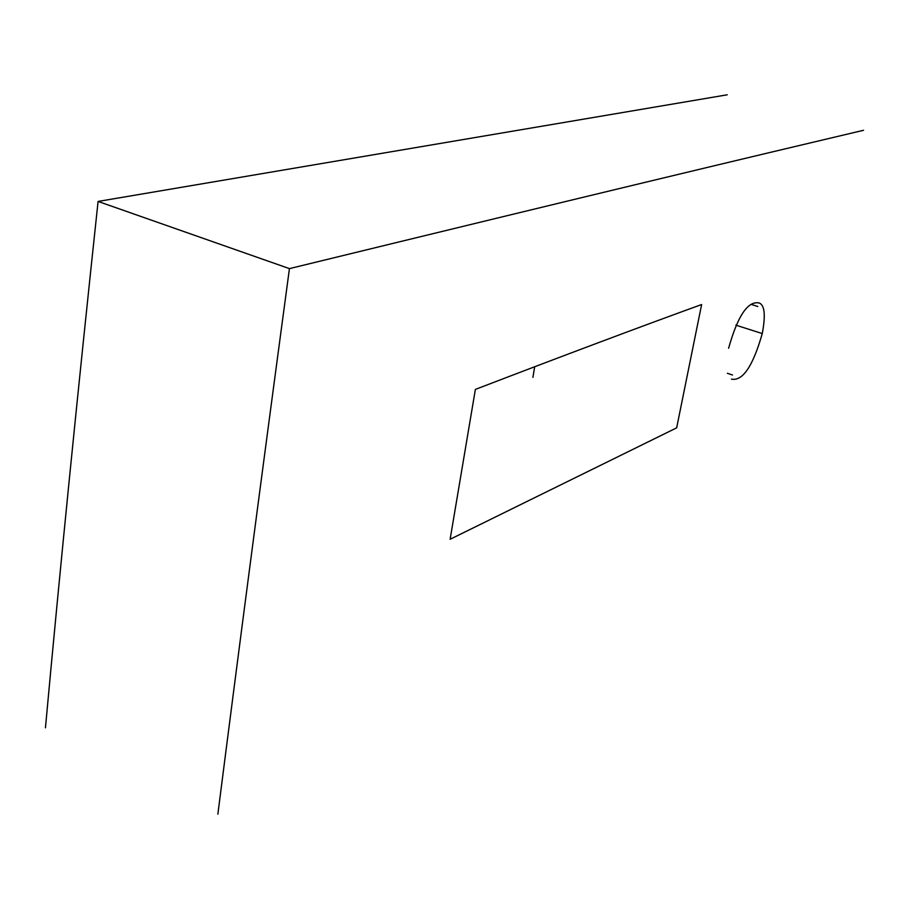 <?xml version="1.0" encoding="UTF-8"?>
<svg xmlns="http://www.w3.org/2000/svg" width="909" height="909" viewBox="0 0 909 909"><rect width="100%" height="100%" fill="white"/><g stroke="black" fill="none" stroke-linecap="round" stroke-linejoin="round"><path stroke-width="1.36" d="M863.55 130.282C746.437 157.939 605.519 191.515 289.437 268.621L98.081 201.434C77.583 393.313 60.039 568.773 45.45 727.814M289.437 268.621C262.576 468.34 238.726 650.208 217.865 814.203M676.66 427.844L450.125 539.276L475.373 389.404C565.705 354.76 641.118 326.467 701.623 304.538L676.66 427.844M728.598 348.272C737.699 315.934 747.823 300.822 758.958 302.936C764.662 304.788 765.764 314.991 762.265 333.558C752.947 366.168 742.687 381.36 731.461 379.133M762.265 333.558L735.824 325.149M98.081 201.434L727.245 94.797M532.924 377.371L534.685 366.736M751.254 304.424L757.822 306.503M727.359 373.292L732.518 375.008"/></g></svg>
